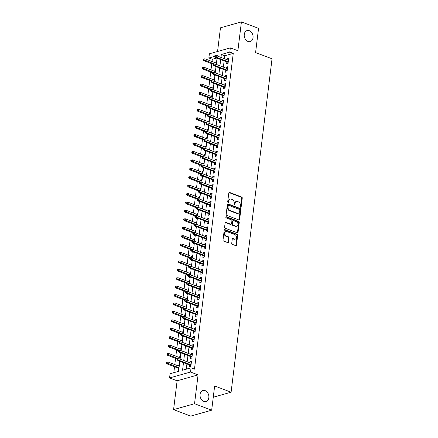 <?xml version="1.0" encoding="UTF-8"?>
<svg xmlns="http://www.w3.org/2000/svg" width="438" height="438" viewBox="0 0 438 438"><rect width="100%" height="100%" fill="white"/><g stroke="black" fill="none" stroke-linecap="round" stroke-linejoin="round"><path stroke-width="0.66" d="M240.632 207.267A0.613 0.465 74.2 0 0 241.174 206.867L242.252 198.085A0.876 0.662 74.2 0 0 241.677 197.007L229.567 192.43A0.876 0.662 74.2 0 0 228.795 193.005L227.716 201.781A0.613 0.465 74.2 0 0 228.658 202.137L228.795 201.004A2.814 2.119 74.2 0 1 230.185 199.109A2.814 2.119 74.2 0 1 231.275 199.175L232.282 199.553A2.814 2.119 74.2 0 1 234.111 203.013L233.974 204.146A0.613 0.465 74.2 0 0 234.916 204.502L235.053 203.369A2.814 2.119 74.2 0 1 236.443 201.475A2.814 2.119 74.2 0 1 237.533 201.535L238.54 201.918A2.814 2.119 74.2 0 1 240.369 205.378L240.232 206.512A0.613 0.465 74.2 0 0 240.632 207.267M240.544 207.229A0.613 0.465 74.2 0 0 240.604 207.026L241.683 198.25A0.876 0.662 74.2 0 0 241.114 197.166L228.997 192.589A0.876 0.662 74.2 0 0 228.97 192.578M228.028 202.498A0.613 0.465 74.2 0 0 228.089 202.301L228.231 201.162L228.795 201.004M234.286 204.864A0.613 0.465 74.2 0 0 234.346 204.661L234.489 203.528L235.053 203.369M205.115 390.619A5.727 4.32 74.2 0 0 202.898 390.493A5.727 4.32 74.2 0 0 200.04 395.755A5.727 4.32 74.2 0 0 203.79 401.394A5.727 4.32 74.2 0 0 206.008 401.52A5.727 4.32 74.2 0 0 208.866 396.259A5.727 4.32 74.2 0 0 205.115 390.619M249.304 30.693A5.727 4.32 74.2 0 0 247.087 30.567A5.727 4.32 74.2 0 0 244.234 35.834A5.727 4.32 74.2 0 0 247.985 41.473A5.727 4.32 74.2 0 0 250.202 41.599A5.727 4.32 74.2 0 0 253.06 36.332A5.727 4.32 74.2 0 0 249.304 30.693M231.735 243.276A0.876 0.662 74.2 0 0 232.31 244.355L235.71 245.641A0.876 0.662 74.2 0 0 236.482 245.066L237.681 235.316A0.876 0.662 74.2 0 0 237.106 234.237L224.995 229.66A0.876 0.662 74.2 0 0 224.223 230.235L223.024 239.986A0.876 0.662 74.2 0 0 223.594 241.064L227.7 242.614A0.876 0.662 74.2 0 0 228.472 242.044L228.986 237.872A0.876 0.662 74.2 0 0 228.417 236.788L226.38 236.022A2.349 1.774 74.2 0 1 224.842 233.706A2.349 1.774 74.2 0 1 226.013 231.549A2.349 1.774 74.2 0 1 226.922 231.598L234.894 234.609A2.349 1.774 74.2 0 1 236.432 236.925A2.349 1.774 74.2 0 1 235.261 239.082A2.349 1.774 74.2 0 1 234.352 239.033L233.027 238.529A0.876 0.662 74.2 0 0 232.249 239.104L231.735 243.276M211.674 410.187L190.722 416.1L173.579 409.623L194.538 403.716L211.674 410.187L214.647 385.982L231.1 392.196L272.036 58.796L255.584 52.582L258.557 28.377L241.42 21.9L237.878 50.737L230.339 47.89L229.819 52.095L233.251 53.392L194.483 369.114L191.056 367.821L190.541 372.026L169.583 377.939L170.097 373.729L178.594 371.336L179.832 361.279M194.538 403.716L198.08 374.879L190.541 372.026M238.863 219.942A0.876 0.662 74.2 0 0 239.635 219.367L240.834 209.616A0.876 0.662 74.2 0 0 240.265 208.537L228.149 203.96A0.876 0.662 74.2 0 0 227.377 204.53L226.178 214.281A0.876 0.662 74.2 0 0 226.753 215.365L238.863 219.942M239.257 222.466L238.058 232.217A0.876 0.662 74.2 0 1 237.286 232.792L225.17 228.214A0.876 0.662 74.2 0 1 224.601 227.136L225.116 222.958A0.876 0.662 74.2 0 1 225.888 222.389L230.799 224.245A0.876 0.662 74.2 0 0 231.576 223.67L231.916 220.905A0.876 0.662 74.2 0 0 231.341 219.821L226.227 217.889A0.613 0.465 74.2 0 1 226.369 216.733L238.683 221.387A0.876 0.662 74.2 0 1 239.257 222.466L238.688 222.624L237.495 232.375L238.058 232.217M241.42 21.9L220.462 27.813L217.555 51.492M178.594 366.026L178.72 365.029L179.339 365.265M178.332 368.188L178.096 370.077L178.77 369.891M179.629 357.611L179.75 356.609L180.374 356.844M179.208 361.043L179.131 361.662L179.804 361.47M180.664 349.19L180.784 348.188L181.409 348.424M180.242 352.623L180.166 353.242L180.839 353.05M181.699 340.769L181.819 339.768L182.443 340.003M181.277 344.202L181.201 344.821L181.874 344.629M182.728 332.349L182.854 331.352L183.473 331.588M182.307 335.782L182.235 336.4L182.909 336.214M183.763 323.934L183.889 322.932L184.507 323.167M183.341 327.367L183.265 327.985L183.944 327.794M184.798 315.513L184.918 314.511L185.542 314.747M184.376 318.946L184.299 319.565L184.973 319.373M185.832 307.093L185.953 306.091L186.577 306.326M185.411 310.526L185.334 311.144L186.008 310.953M186.867 298.672L186.988 297.676L187.612 297.906M186.446 302.105L186.369 302.724L187.042 302.532M187.897 290.252L188.022 289.255L188.647 289.491M187.475 293.69L187.404 294.303L188.077 294.117M188.931 281.837L189.057 280.835L189.676 281.07M188.51 285.269L188.433 285.888L189.112 285.696M189.966 273.416L190.092 272.414L190.711 272.65M189.544 276.849L189.468 277.468L190.141 277.276M191.001 264.995L191.121 263.994L191.745 264.229M190.579 268.428L190.503 269.047L191.176 268.855M192.036 256.575L192.156 255.578L192.78 255.814M191.614 260.013L191.537 260.626L192.211 260.44M193.07 248.16L193.191 247.158L193.815 247.393M192.649 251.593L192.572 252.211L193.246 252.02M194.1 239.739L194.226 238.737L194.844 238.973M193.678 243.172L193.601 243.791L194.28 243.599M195.134 231.319L195.26 230.317L195.879 230.552M194.713 234.752L194.636 235.37L195.31 235.179M196.169 222.898L196.29 221.902L196.914 222.137M195.748 226.336L195.671 226.95L196.344 226.764M197.204 214.483L197.324 213.481L197.949 213.717M196.782 217.916L196.706 218.535L197.379 218.343M198.239 206.063L198.359 205.061L198.983 205.296M197.817 209.495L197.741 210.114L198.414 209.922M199.268 197.642L199.394 196.64L200.013 196.876M198.847 201.075L198.775 201.694L199.449 201.502M200.303 189.221L200.429 188.225L201.047 188.46M199.881 192.654L199.805 193.273L200.484 193.087M201.338 180.806L201.458 179.804L202.082 180.04M200.916 184.239L200.839 184.858L201.513 184.666M202.372 172.386L202.493 171.384L203.117 171.619M201.951 175.819L201.874 176.437L202.548 176.246M203.407 163.965L203.528 162.963L204.152 163.199M202.986 167.398L202.909 168.017L203.582 167.825M204.436 155.545L204.562 154.548L205.187 154.778M204.015 158.978L203.944 159.596L204.617 159.405M205.471 147.124L205.597 146.128L206.216 146.363M205.05 150.562L204.973 151.176L205.652 150.99M206.506 138.709L206.632 137.707L207.251 137.943M206.084 142.142L206.008 142.761L206.681 142.569M207.541 130.289L207.661 129.287L208.285 129.522M207.119 133.721L207.043 134.34L207.716 134.148M208.576 121.868L208.696 120.872L209.32 121.102M208.154 125.301L208.077 125.92L208.751 125.728M209.61 113.447L209.731 112.451L210.355 112.686M209.189 116.886L209.112 117.499L209.786 117.313M210.64 105.032L210.766 104.03L211.384 104.266M210.218 108.465L210.147 109.084L210.82 108.892M211.674 96.612L211.8 95.61L212.419 95.845M211.253 100.045L211.176 100.663L211.85 100.472M212.709 88.191L212.83 87.189L213.454 87.425M212.288 91.624L212.211 92.243L212.884 92.051M213.744 79.771L213.864 78.774L214.489 79.01M213.322 83.209L213.246 83.822L213.919 83.636M214.779 71.356L214.899 70.354L215.523 70.589M214.357 74.788L214.281 75.407L214.954 75.216M226.873 61.895L226.643 63.789L228.056 63.39L228.68 58.336L227.262 58.736L227.136 59.738M225.838 70.315L225.608 72.21L227.021 71.81L227.645 66.757L226.227 67.156L226.107 68.158M224.804 78.736L224.574 80.63L225.992 80.231L226.61 75.177L225.192 75.577L225.072 76.579M223.774 87.157L223.539 89.045L224.957 88.646L225.575 83.598L224.157 83.997L224.037 84.994M222.739 95.572L222.504 97.466L223.922 97.066L224.541 92.018L223.128 92.418L223.002 93.414M221.705 103.992L221.475 105.886L222.887 105.487L223.506 100.433L222.093 100.833L221.967 101.835M220.67 112.413L220.44 114.307L221.852 113.907L222.477 108.854L221.059 109.254L220.938 110.256M219.635 120.833L219.405 122.722L220.823 122.328L221.442 117.274L220.024 117.674L219.903 118.671M218.606 129.248L218.37 131.143L219.788 130.743L220.407 125.695L218.989 126.095L218.869 127.091M217.571 137.669L217.336 139.563L218.754 139.164L219.372 134.11L217.96 134.51L217.834 135.512M216.536 146.089L216.301 147.984L217.719 147.584L218.338 142.531L216.925 142.93L216.799 143.932M215.501 154.51L215.272 156.404L216.684 156.005L217.308 150.951L215.89 151.351L215.77 152.353M214.467 162.931L214.237 164.819L215.649 164.42L216.273 159.372L214.855 159.771L214.735 160.768M213.432 171.346L213.202 173.24L214.62 172.84L215.239 167.787L213.821 168.187L213.7 169.188M212.403 179.766L212.167 181.661L213.585 181.261L214.204 176.207L212.791 176.607L212.665 177.609M211.368 188.187L211.132 190.081L212.55 189.681L213.169 184.628L211.757 185.028L211.631 186.03M210.333 196.607L210.103 198.496L211.516 198.096L212.14 193.049L210.722 193.448L210.596 194.445M209.298 205.022L209.068 206.917L210.481 206.517L211.105 201.464L209.687 201.863L209.567 202.865M208.264 213.443L208.034 215.337L209.452 214.938L210.07 209.884L208.652 210.284L208.532 211.286M207.234 221.863L206.999 223.758L208.417 223.358L209.036 218.305L207.617 218.704L207.497 219.706M206.199 230.284L205.964 232.173L207.382 231.773L208.001 226.725L206.588 227.125L206.462 228.121M205.165 238.699L204.935 240.593L206.347 240.194L206.966 235.146L205.553 235.545L205.427 236.542M204.13 247.12L203.9 249.014L205.312 248.614L205.937 243.561L204.519 243.961L204.398 244.962M203.095 255.54L202.865 257.435L204.283 257.035L204.902 251.981L203.484 252.381L203.363 253.383M202.066 263.961L201.83 265.85L203.248 265.45L203.867 260.402L202.449 260.802L202.329 261.798M201.031 272.376L200.796 274.27L202.214 273.87L202.832 268.822L201.42 269.222L201.294 270.219M199.996 280.796L199.761 282.691L201.179 282.291L201.798 277.238L200.385 277.637L200.259 278.639M198.961 289.217L198.732 291.111L200.144 290.712L200.768 285.658L199.35 286.058L199.224 287.06M197.927 297.637L197.697 299.532L199.109 299.132L199.733 294.079L198.315 294.478L198.195 295.48M196.892 306.058L196.662 307.947L198.08 307.547L198.699 302.499L197.281 302.899L197.16 303.895M195.863 314.473L195.627 316.367L197.045 315.968L197.664 310.914L196.246 311.314L196.125 312.316M194.828 322.894L194.592 324.788L196.01 324.388L196.629 319.335L195.217 319.735L195.091 320.736M193.793 331.314L193.563 333.209L194.976 332.809L195.594 327.755L194.182 328.155L194.056 329.157M192.758 339.735L192.528 341.624L193.941 341.224L194.565 336.176L193.147 336.576L193.027 337.572M191.724 348.15L191.494 350.044L192.912 349.644L193.53 344.591L192.112 344.991L191.992 345.993M190.694 356.57L190.459 358.465L191.877 358.065L192.496 353.012L191.077 353.411L190.957 354.413M233.251 53.392L224.754 55.79L224.393 58.703M224.13 60.86L223.364 67.123M223.095 69.281L222.329 75.539M222.061 77.701L221.294 83.959M221.031 86.116L220.259 92.38M219.996 94.537L219.224 100.8M218.962 102.957L218.195 109.215M217.927 111.378L217.16 117.636M216.892 119.793L216.126 126.056M215.857 128.214L215.091 134.477M214.828 136.634L214.056 142.892M213.793 145.055L213.021 151.313M212.758 153.47L211.992 159.733M211.724 161.89L210.957 168.154M210.689 170.311L209.922 176.574M209.66 178.731L208.888 184.989M208.625 187.152L207.853 193.41M207.59 195.567L206.824 201.83M206.555 203.988L205.789 210.251M205.521 212.408L204.754 218.666M204.491 220.829L203.719 227.087M203.456 229.244L202.684 235.507M202.422 237.664L201.655 243.928M201.387 246.085L200.62 252.343M200.352 254.505L199.586 260.763M199.317 262.92L198.551 269.184M198.288 271.341L197.516 277.604M197.253 279.762L196.481 286.019M196.219 288.182L195.452 294.44M195.184 296.597L194.417 302.861M194.149 305.018L193.382 311.281M193.12 313.438L192.348 319.702M192.085 321.859L191.313 328.117M191.05 330.279L190.284 336.537M190.015 338.694L189.249 344.958M188.981 347.115L188.214 353.378M187.951 355.536L187.179 361.793M186.916 363.956L186.276 369.168M189.659 364.991L189.424 366.885L190.842 366.486L191.461 361.432L190.048 361.832L189.922 362.834M216.711 58.057L212.293 59.305L212.019 61.501M211.757 63.663L210.99 69.921M210.722 72.078L209.955 78.342M209.687 80.499L208.921 86.762M208.658 88.919L207.886 95.177M207.623 97.34L206.851 103.598M206.588 105.755L205.822 112.018M205.553 114.176L204.787 120.439M204.519 122.596L203.752 128.86M203.489 131.017L202.717 137.275M202.455 139.437L201.683 145.695M201.42 147.852L200.653 154.116M200.385 156.273L199.619 162.536M199.35 164.693L198.584 170.951M198.321 173.114L197.549 179.372M197.286 181.529L196.514 187.792M196.251 189.95L195.479 196.213M195.217 198.37L194.45 204.628M194.182 206.791L193.415 213.049M193.147 215.206L192.381 221.469M192.118 223.626L191.346 229.89M191.083 232.047L190.311 238.305M190.048 240.467L189.282 246.725M189.013 248.883L188.247 255.146M187.979 257.303L187.212 263.566M186.949 265.724L186.177 271.987M185.915 274.144L185.143 280.402M184.88 282.565L184.113 288.823M183.845 290.98L183.079 297.243M182.81 299.4L182.044 305.664M181.775 307.821L181.009 314.079M180.746 316.241L179.974 322.499M179.711 324.657L178.939 330.92M178.677 333.077L177.91 339.34M177.642 341.498L176.875 347.756M176.607 349.918L175.841 356.176M175.578 358.333L174.806 364.597M174.543 366.754L173.815 372.683M216.607 61.742L215.934 61.933L215.808 62.935M215.386 66.368L215.315 66.987L215.989 66.795M214.899 70.354L215.573 70.162M213.864 78.774L214.538 78.583M212.83 87.189L213.509 87.003M211.8 95.61L212.474 95.418M210.766 104.03L211.439 103.839M209.731 112.451L210.404 112.259M208.696 120.872L209.369 120.68M207.661 129.287L208.34 129.101M206.632 137.707L207.305 137.516M205.597 146.128L206.271 145.936M204.562 154.548L205.236 154.357M203.528 162.963L204.201 162.777M202.493 171.384L203.166 171.192M201.458 179.804L202.137 179.613M200.429 188.225L201.102 188.033M199.394 196.64L200.067 196.454M198.359 205.061L199.033 204.869M197.324 213.481L197.998 213.29M196.29 221.902L196.969 221.71M195.26 230.317L195.934 230.131M194.226 238.737L194.899 238.546M193.191 247.158L193.864 246.966M192.156 255.578L192.829 255.387M191.121 263.994L191.795 263.807M190.092 272.414L190.765 272.228M189.057 280.835L189.731 280.643M188.022 289.255L188.696 289.064M186.988 297.676L187.661 297.484M185.953 306.091L186.626 305.905M184.918 314.511L185.597 314.32M183.889 322.932L184.562 322.74M182.854 331.352L183.527 331.161M181.819 339.768L182.493 339.581M180.784 348.188L181.458 347.996M179.75 356.609L180.429 356.417M178.72 365.029L179.394 364.838M213.268 397.228L231.1 392.196M198.08 374.879L177.122 380.792L173.579 409.623M177.122 380.792L169.583 377.939M212.293 59.305L208.866 58.008L209.38 53.797L230.339 47.89M183.489 362.659L182.558 370.214L191.056 367.821M229.819 52.095L221.327 54.493L220.966 57.405M220.703 59.568L219.936 65.826M219.668 67.983L218.901 74.246M218.633 76.404L217.867 82.667M217.604 84.824L216.832 91.082M216.569 93.245L215.797 99.503M215.534 101.66L214.762 107.923M214.5 110.08L213.733 116.344M213.465 118.501L212.698 124.759M212.43 126.921L211.663 133.179M211.401 135.337L210.629 141.6M210.366 143.757L209.594 150.02M209.331 152.178L208.565 158.436M208.296 160.598L207.53 166.856M207.262 169.013L206.495 175.277M206.232 177.434L205.46 183.697M205.198 185.854L204.426 192.118M204.163 194.275L203.396 200.533M203.128 202.695L202.361 208.953M202.093 211.111L201.327 217.374M201.058 219.531L200.292 225.794M200.029 227.952L199.257 234.21M198.994 236.372L198.222 242.63M197.96 244.787L197.193 251.051M196.925 253.208L196.158 259.471M195.89 261.628L195.124 267.886M194.861 270.049L194.089 276.307M193.826 278.464L193.054 284.727M192.791 286.885L192.025 293.148M191.756 295.305L190.99 301.563M190.722 303.726L189.955 309.984M189.692 312.141L188.92 318.404M188.658 320.561L187.886 326.825M187.623 328.982L186.851 335.245M186.588 337.402L185.821 343.66M185.553 345.823L184.787 352.081M184.518 354.238L183.752 360.501M217.308 56.026L217.363 55.61L216.706 55.796M214.543 56.409L208.866 58.008M180.095 359.116L180.861 352.858M181.129 350.701L181.896 344.438M182.164 342.281L182.931 336.017M183.194 333.86L183.965 327.602M184.228 325.439L185 319.182M185.263 317.024L186.03 310.761M186.298 308.604L187.064 302.34M187.333 300.183L188.099 293.925M188.362 291.763L189.134 285.505M189.397 283.348L190.169 277.084M190.431 274.927L191.203 268.664M191.466 266.507L192.233 260.243M192.501 258.086L193.267 251.828M193.536 249.671L194.302 243.408M194.565 241.25L195.337 234.987M195.6 232.83L196.372 226.566M196.635 224.409L197.401 218.151M197.669 215.989L198.436 209.731M198.704 207.574L199.471 201.31M199.733 199.153L200.505 192.89M200.768 190.733L201.54 184.475M201.803 182.312L202.57 176.054M202.838 173.897L203.604 167.634M203.873 165.476L204.639 159.213M204.902 157.056L205.674 150.798M205.937 148.635L206.709 142.377M206.971 140.22L207.743 133.957M208.006 131.8L208.773 125.536M209.041 123.379L209.807 117.121M210.076 114.959L210.842 108.701M211.105 106.543L211.877 100.28M212.14 98.123L212.912 91.86M213.175 89.702L213.941 83.439M214.209 81.282L214.976 75.024M215.244 72.861L216.011 66.603M216.273 64.446L217.045 58.183M224.754 55.79L221.327 54.493M215.934 61.933L216.553 62.169M227.262 58.736L228.565 59.234M226.227 67.156L227.536 67.649M225.192 75.577L226.501 76.07M224.157 83.997L225.466 84.49M223.128 92.418L224.431 92.911M222.093 100.833L223.396 101.326M221.059 109.254L222.367 109.746M220.024 117.674L221.332 118.167M218.989 126.095L220.298 126.587M217.96 134.51L219.263 135.003M216.925 142.93L218.228 143.423M215.89 151.351L217.199 151.844M214.855 159.771L216.164 160.264M213.821 168.187L215.129 168.685M212.791 176.607L214.094 177.1M211.757 185.028L213.06 185.52M210.722 193.448L212.025 193.941M209.687 201.863L210.996 202.361M208.652 210.284L209.961 210.777M207.617 218.704L208.926 219.197M206.588 227.125L207.891 227.618M205.553 235.545L206.856 236.038M204.519 243.961L205.827 244.453M203.484 252.381L204.792 252.874M202.449 260.802L203.758 261.294M201.42 269.222L202.723 269.715M200.385 277.637L201.688 278.13M199.35 286.058L200.659 286.551M198.315 294.478L199.624 294.971M197.281 302.899L198.589 303.392M196.246 311.314L197.554 311.812M195.217 319.735L196.52 320.227M194.182 328.155L195.485 328.648M193.147 336.576L194.456 337.068M192.112 344.991L193.421 345.489M191.077 353.411L192.386 353.904M190.048 361.832L191.351 362.325M236.443 201.475L235.879 201.633A2.814 2.119 74.2 0 0 234.489 203.528M230.185 199.109L229.621 199.268A2.814 2.119 74.2 0 0 228.231 201.162M238.896 219.953A0.876 0.662 74.2 0 0 239.071 219.526L240.27 209.775A0.876 0.662 74.2 0 0 239.696 208.696L227.585 204.119A0.876 0.662 74.2 0 0 227.552 204.108M239.783 210.169A0.613 0.465 74.2 0 0 239.383 209.413L228.751 205.395A0.613 0.465 74.2 0 0 228.209 205.794L228.061 206.993A2.814 2.119 74.2 0 0 229.89 210.454L237.155 213.196A2.814 2.119 74.2 0 0 238.245 213.262A2.814 2.119 74.2 0 0 239.635 211.368L239.783 210.169M228.182 205.553A0.613 0.465 74.2 0 0 227.64 205.959L228.209 205.794M238.245 213.262L237.675 213.421A2.814 2.119 74.2 0 1 236.591 213.355L229.32 210.612A2.814 2.119 74.2 0 1 227.492 207.152L227.64 205.959M237.319 232.802A0.876 0.662 74.2 0 0 237.495 232.375M231.138 224.261L230.574 224.426A0.876 0.662 74.2 0 1 230.235 224.404L225.324 222.548A0.876 0.662 74.2 0 0 225.291 222.537M225.893 216.925L238.119 221.546L238.683 221.387M235.896 226.172A2.349 1.774 74.2 0 0 236.805 226.222A2.349 1.774 74.2 0 0 237.982 224.064A2.349 1.774 74.2 0 0 236.438 221.748L233.629 220.686A0.876 0.662 74.2 0 0 232.857 221.261L232.518 224.026A0.876 0.662 74.2 0 0 233.087 225.11L235.896 226.172L235.332 226.331A2.349 1.774 74.2 0 0 236.241 226.38L236.805 226.222M233.29 220.67L232.726 220.829A0.876 0.662 74.2 0 0 232.288 221.42L232.857 221.261M235.332 226.331L232.523 225.269A0.876 0.662 74.2 0 1 231.948 224.185L232.288 221.42M238.688 222.624A0.876 0.662 74.2 0 0 238.119 221.546M235.261 239.082L234.697 239.247A2.349 1.774 74.2 0 1 233.788 239.192L232.458 238.688A0.876 0.662 74.2 0 0 232.425 238.677M226.013 231.549L225.444 231.707A2.349 1.774 74.2 0 0 224.272 233.865A2.349 1.774 74.2 0 0 225.811 236.181L226.38 236.022M227.733 242.625A0.876 0.662 74.2 0 0 227.908 242.203L228.422 238.031A0.876 0.662 74.2 0 0 227.848 236.947L225.811 236.181M235.737 245.652A0.876 0.662 74.2 0 0 235.912 245.231L237.111 235.474A0.876 0.662 74.2 0 0 236.542 234.396L224.431 229.819A0.876 0.662 74.2 0 0 224.398 229.808M203.845 58.916L203.281 59.075L203.177 59.918L203.741 59.76L203.845 58.916L205.006 58.851L204.82 60.367L203.801 60.658L213.569 64.348M203.741 59.76L214.719 64.107M205.006 58.851L216.432 63.171M203.801 60.658L203.177 59.918M215.069 56.562L215.173 55.719L214.609 55.878L214.505 56.721L215.069 56.562L216.148 57.17L216.334 55.659L228.444 60.23M228.258 61.747L216.148 57.17L215.129 57.46L228.182 62.388M214.505 56.721L215.129 57.46M216.334 55.659L215.173 55.719M202.81 67.337L202.246 67.496L202.142 68.339L202.712 68.18L202.81 67.337L203.971 67.271L203.785 68.788L202.767 69.073L212.534 72.763M202.712 68.18L213.684 72.527M203.971 67.271L215.397 71.591M202.767 69.073L202.142 68.339M201.781 75.758L201.212 75.916L201.108 76.754L201.677 76.595L201.781 75.758L202.936 75.692L202.75 77.208L201.732 77.493L211.499 81.183M201.677 76.595L212.654 80.948M202.936 75.692L214.363 80.006M201.732 77.493L201.108 76.754M200.746 84.173L200.177 84.331L200.073 85.175L200.642 85.016L200.746 84.173L201.907 84.112L201.721 85.624L200.697 85.914L210.47 89.604M200.642 85.016L211.62 89.363M201.907 84.112L213.333 88.427M200.697 85.914L200.073 85.175M199.712 92.593L199.148 92.752L199.044 93.595L199.608 93.436L199.712 92.593L200.872 92.528L200.686 94.044L199.668 94.334L209.435 98.024M199.608 93.436L210.585 97.783M200.872 92.528L212.299 96.847M199.668 94.334L199.044 93.595M214.04 64.983L214.138 64.14L213.574 64.298L213.47 65.142L214.04 64.983L215.113 65.59L215.299 64.074L227.41 68.651M227.223 70.168L215.113 65.59L214.094 65.881L227.147 70.808M213.47 65.142L214.094 65.881M215.299 64.074L214.138 64.14M213.005 73.403L213.109 72.56L212.539 72.719L212.435 73.562L213.005 73.403L214.078 74.011L214.264 72.494L226.375 77.072M226.189 78.588L214.078 74.011L213.06 74.296L226.112 79.229M212.435 73.562L213.06 74.296M214.264 72.494L213.109 72.56M211.97 81.818L212.074 80.981L211.505 81.139L211.406 81.983L211.97 81.818L213.049 82.432L213.235 80.915L225.346 85.492M225.159 87.003L213.049 82.432L212.025 82.716L225.077 87.649M211.406 81.983L212.025 82.716M213.235 80.915L212.074 80.981M210.935 90.239L211.039 89.396L210.475 89.56L210.371 90.398L210.935 90.239L212.014 90.847L212.2 89.336L224.311 93.907M224.125 95.424L212.014 90.847L210.996 91.137L224.042 96.07M210.371 90.398L210.996 91.137M212.2 89.336L211.039 89.396M198.677 101.014L198.113 101.173L198.009 102.016L198.573 101.857L198.677 101.014L199.838 100.948L199.651 102.465L198.633 102.749L208.4 106.439M198.573 101.857L209.55 106.204M199.838 100.948L211.264 105.268M198.633 102.749L198.009 102.016M209.901 98.659L210.005 97.816L209.441 97.975L209.337 98.818L209.901 98.659L210.979 99.267L211.165 97.751L223.276 102.328M223.09 103.844L210.979 99.267L209.961 99.557L223.013 104.485M209.337 98.818L209.961 99.557M211.165 97.751L210.005 97.816M197.642 109.434L197.078 109.593L196.974 110.436L197.538 110.272L197.642 109.434L198.803 109.369L198.617 110.885L197.598 111.17L207.366 114.86M197.538 110.272L208.515 114.625M198.803 109.369L210.229 113.683M197.598 111.17L196.974 110.436M208.871 107.08L208.97 106.237L208.406 106.396L208.302 107.239L208.871 107.08L209.944 107.688L210.131 106.171L222.241 110.748M222.055 112.265L209.944 107.688L208.926 107.972L221.978 112.905M208.302 107.239L208.926 107.972M210.131 106.171L208.97 106.237M196.613 117.849L196.043 118.014L195.939 118.851L196.509 118.693L196.613 117.849L197.768 117.789L197.582 119.3L196.563 119.59L206.331 123.281M196.509 118.693L207.486 123.045M197.768 117.789L209.194 122.103M196.563 119.59L195.939 118.851M207.836 115.495L207.941 114.657L207.371 114.816L207.267 115.659L207.836 115.495L208.91 116.108L209.096 114.592L221.206 119.169M221.02 120.68L208.91 116.108L207.891 116.393L220.944 121.326M207.267 115.659L207.891 116.393M209.096 114.592L207.941 114.657M195.578 126.27L195.009 126.429L194.905 127.272L195.474 127.113L195.578 126.27L196.733 126.204L196.547 127.721L195.529 128.011L205.296 131.701M195.474 127.113L206.451 131.46M196.733 126.204L208.165 130.524M195.529 128.011L194.905 127.272M206.802 123.916L206.906 123.073L206.336 123.237L206.232 124.074L206.802 123.916L207.875 124.523L208.061 123.012L220.177 127.584M219.991 129.101L207.875 124.523L206.856 124.814L219.909 129.747M206.232 124.074L206.856 124.814M208.061 123.012L206.906 123.073M194.543 134.69L193.974 134.849L193.875 135.692L194.439 135.534L194.543 134.69L195.704 134.625L195.518 136.141L194.494 136.426L204.267 140.122M194.439 135.534L205.417 139.881M195.704 134.625L207.13 138.945M194.494 136.426L193.875 135.692M205.767 132.336L205.871 131.493L205.307 131.652L205.203 132.495L205.767 132.336L206.845 132.944L207.032 131.427L219.142 136.004M218.956 137.521L206.845 132.944L205.822 133.234L218.874 138.162M205.203 132.495L205.822 133.234M207.032 131.427L205.871 131.493M193.508 143.111L192.944 143.27L192.84 144.113L193.404 143.949L193.508 143.111L194.669 143.045L194.483 144.562L193.465 144.847L203.232 148.537M193.404 143.949L204.382 148.301M194.669 143.045L206.095 147.36M193.465 144.847L192.84 144.113M204.732 140.757L204.836 139.914L204.272 140.072L204.168 140.916L204.732 140.757L205.811 141.364L205.997 139.848L218.108 144.425M217.921 145.942L205.811 141.364L204.792 141.655L217.845 146.582M204.168 140.916L204.792 141.655M205.997 139.848L204.836 139.914M192.474 151.526L191.91 151.69L191.806 152.528L192.37 152.369L192.474 151.526L193.634 151.466L193.448 152.977L192.43 153.267L202.197 156.957M192.37 152.369L203.347 156.722M193.634 151.466L205.061 155.78M192.43 153.267L191.806 152.528M203.697 149.172L203.801 148.334L203.237 148.493L203.133 149.336L203.697 149.172L204.776 149.785L204.962 148.268L217.073 152.846M216.887 154.357L204.776 149.785L203.758 150.07L216.81 155.003M203.133 149.336L203.758 150.07M204.962 148.268L203.801 148.334M191.439 159.947L190.875 160.105L190.771 160.949L191.34 160.79L191.439 159.947L192.6 159.881L192.413 161.398L191.395 161.688L201.162 165.378M191.34 160.79L202.312 165.137M192.6 159.881L204.026 164.201M191.395 161.688L190.771 160.949M202.668 157.592L202.772 156.749L202.203 156.913L202.099 157.751L202.668 157.592L203.741 158.206L203.927 156.689L216.038 161.261M215.852 162.777L203.741 158.206L202.723 158.49L215.775 163.423M202.099 157.751L202.723 158.49M203.927 156.689L202.772 156.749M190.41 168.367L189.84 168.526L189.736 169.369L190.306 169.21L190.41 168.367L191.565 168.301L191.379 169.818L190.36 170.108L200.128 173.798M190.306 169.21L201.283 173.558M191.565 168.301L202.991 172.621M190.36 170.108L189.736 169.369M201.633 166.013L201.737 165.17L201.168 165.329L201.064 166.172L201.633 166.013L202.706 166.621L202.893 165.11L215.003 169.681M214.823 171.198L202.706 166.621L201.688 166.911L214.74 171.838M201.064 166.172L201.688 166.911M202.893 165.11L201.737 165.17M189.375 176.788L188.805 176.947L188.707 177.79L189.271 177.625L189.375 176.788L190.535 176.722L190.349 178.239L189.326 178.523L199.098 182.213M189.271 177.625L200.248 181.978M190.535 176.722L201.962 181.036M189.326 178.523L188.707 177.79M200.599 174.434L200.703 173.59L200.133 173.749L200.035 174.592L200.599 174.434L201.677 175.041L201.863 173.525L213.974 178.102M213.788 179.618L201.677 175.041L200.653 175.331L213.706 180.259M200.035 174.592L200.653 175.331M201.863 173.525L200.703 173.59M188.34 185.203L187.776 185.367L187.672 186.205L188.236 186.046L188.34 185.203L189.501 185.143L189.315 186.659L188.296 186.944L198.064 190.634M188.236 186.046L199.213 190.399M189.501 185.143L200.927 189.457M188.296 186.944L187.672 186.205M199.564 182.854L199.668 182.011L199.104 182.17L199 183.013L199.564 182.854L200.642 183.462L200.828 181.945L212.939 186.522M212.753 188.039L200.642 183.462L199.624 183.746L212.671 188.679M199 183.013L199.624 183.746M200.828 181.945L199.668 182.011M187.305 193.623L186.741 193.782L186.637 194.625L187.201 194.467L187.305 193.623L188.466 193.563L188.28 195.074L187.261 195.364L197.029 199.055M187.201 194.467L198.179 198.814M188.466 193.563L199.892 197.877M187.261 195.364L186.637 194.625M198.529 191.269L198.633 190.426L198.069 190.59L197.965 191.428L198.529 191.269L199.608 191.882L199.794 190.366L211.904 194.937M211.718 196.454L199.608 191.882L198.589 192.167L211.642 197.1M197.965 191.428L198.589 192.167M199.794 190.366L198.633 190.426M186.27 202.044L185.707 202.203L185.602 203.046L186.172 202.887L186.27 202.044L187.431 201.978L187.245 203.495L186.227 203.785L195.994 207.475M186.172 202.887L197.144 207.234M187.431 201.978L198.857 206.298M186.227 203.785L185.602 203.046M197.5 199.69L197.598 198.847L197.034 199.005L196.93 199.848L197.5 199.69L198.573 200.297L198.759 198.786L210.87 203.358M210.683 204.874L198.573 200.297L197.554 200.588L210.607 205.515M196.93 199.848L197.554 200.588M198.759 198.786L197.598 198.847M185.241 210.464L184.672 210.623L184.568 211.466L185.137 211.308L185.241 210.464L186.396 210.399L186.21 211.915L185.192 212.2L194.959 215.89M185.137 211.308L196.114 215.655M186.396 210.399L197.823 214.713M185.192 212.2L184.568 211.466M196.465 208.11L196.569 207.267L196 207.426L195.895 208.269L196.465 208.11L197.538 208.718L197.724 207.201L209.835 211.778M209.649 213.295L197.538 208.718L196.52 209.008L209.572 213.936M195.895 208.269L196.52 209.008M197.724 207.201L196.569 207.267M184.206 218.88L183.637 219.044L183.533 219.881L184.102 219.723L184.206 218.88L185.367 218.819L185.181 220.336L184.157 220.621L193.93 224.311M184.102 219.723L195.08 224.075M185.367 218.819L196.793 223.134M184.157 220.621L183.533 219.881M195.43 216.531L195.534 215.688L194.965 215.846L194.861 216.69L195.43 216.531L196.509 217.138L196.695 215.622L208.806 220.199M208.619 221.716L196.509 217.138L195.485 217.423L208.537 222.356M194.861 216.69L195.485 217.423M196.695 215.622L195.534 215.688M183.172 227.3L182.608 227.459L182.504 228.302L183.068 228.143L183.172 227.3L184.332 227.24L184.146 228.751L183.122 229.041L192.895 232.731M183.068 228.143L194.045 232.49M184.332 227.24L195.759 231.554M183.122 229.041L182.504 228.302M194.395 224.946L194.499 224.108L193.935 224.267L193.831 225.11L194.395 224.946L195.474 225.559L195.66 224.042L207.771 228.62M207.585 230.131L195.474 225.559L194.456 225.844L207.502 230.777M193.831 225.11L194.456 225.844M195.66 224.042L194.499 224.108M182.137 235.721L181.573 235.879L181.469 236.723L182.033 236.564L182.137 235.721L183.298 235.655L183.111 237.172L182.093 237.462L191.86 241.152M182.033 236.564L193.01 240.911M183.298 235.655L194.724 239.975M182.093 237.462L181.469 236.723M193.361 233.366L193.465 232.523L192.901 232.688L192.797 233.525L193.361 233.366L194.439 233.974L194.625 232.463L206.736 237.035M206.55 238.551L194.439 233.974L193.421 234.264L206.473 239.197M192.797 233.525L193.421 234.264M194.625 232.463L193.465 232.523M181.102 244.141L180.538 244.3L180.434 245.143L180.998 244.984L181.102 244.141L182.263 244.076L182.077 245.592L181.058 245.877L190.826 249.567M180.998 244.984L191.975 249.331M182.263 244.076L193.689 248.395M181.058 245.877L180.434 245.143M192.331 241.787L192.43 240.944L191.866 241.103L191.762 241.946L192.331 241.787L193.404 242.395L193.591 240.878L205.701 245.455M205.515 246.972L193.404 242.395L192.386 242.685L205.438 247.612M191.762 241.946L192.386 242.685M193.591 240.878L192.43 240.944M180.073 252.562L179.503 252.721L179.399 253.564L179.969 253.399L180.073 252.562L181.228 252.496L181.042 254.013L180.023 254.297L189.791 257.987M179.969 253.399L190.946 257.752M181.228 252.496L192.654 256.81M180.023 254.297L179.399 253.564M191.296 250.207L191.401 249.364L190.831 249.523L190.727 250.366L191.296 250.207L192.37 250.815L192.556 249.299L204.666 253.876M204.48 255.392L192.37 250.815L191.351 251.1L204.404 256.033M190.727 250.366L191.351 251.1M192.556 249.299L191.401 249.364M179.038 260.977L178.469 261.136L178.365 261.979L178.934 261.82L179.038 260.977L180.193 260.917L180.007 262.428L178.989 262.718L188.756 266.408M178.934 261.82L189.911 266.173M180.193 260.917L191.625 265.231M178.989 262.718L178.365 261.979M190.262 258.623L190.366 257.785L189.796 257.944L189.692 258.787L190.262 258.623L191.335 259.236L191.521 257.719L203.637 262.296M203.451 263.807L191.335 259.236L190.316 259.52L203.369 264.453M189.692 258.787L190.316 259.52M191.521 257.719L190.366 257.785M178.003 269.397L177.434 269.556L177.335 270.399L177.899 270.241L178.003 269.397L179.164 269.332L178.978 270.848L177.954 271.138L187.727 274.829M177.899 270.241L188.877 274.588M179.164 269.332L190.59 273.651M177.954 271.138L177.335 270.399M176.968 277.818L176.404 277.977L176.3 278.82L176.864 278.661L176.968 277.818L178.129 277.752L177.943 279.269L176.925 279.553L186.692 283.249M176.864 278.661L187.842 283.008M178.129 277.752L189.555 282.072M176.925 279.553L176.3 278.82M175.934 286.238L175.37 286.397L175.266 287.24L175.83 287.076L175.934 286.238L177.094 286.173L176.908 287.689L175.89 287.974L185.657 291.664M175.83 287.076L186.807 291.429M177.094 286.173L188.521 290.487M175.89 287.974L175.266 287.24M189.227 267.043L189.331 266.2L188.762 266.364L188.663 267.202L189.227 267.043L190.306 267.651L190.492 266.14L202.602 270.711M202.416 272.228L190.306 267.651L189.282 267.941L202.334 272.874M188.663 267.202L189.282 267.941M190.492 266.14L189.331 266.2M188.192 275.464L188.296 274.621L187.732 274.779L187.628 275.622L188.192 275.464L189.271 276.071L189.457 274.555L201.568 279.132M201.381 280.649L189.271 276.071L188.252 276.362L201.305 281.289M187.628 275.622L188.252 276.362M189.457 274.555L188.296 274.621M187.157 283.884L187.261 283.041L186.697 283.2L186.593 284.043L187.157 283.884L188.236 284.492L188.422 282.975L200.533 287.552M200.347 289.069L188.236 284.492L187.218 284.782L200.27 289.71M186.593 284.043L187.218 284.782M188.422 282.975L187.261 283.041M174.899 294.654L174.335 294.818L174.231 295.655L174.8 295.497L174.899 294.654L176.06 294.593L175.873 296.104L174.855 296.395L184.622 300.085M174.8 295.497L185.772 299.849M176.06 294.593L187.486 298.908M174.855 296.395L174.231 295.655M186.128 292.299L186.232 291.462L185.663 291.62L185.559 292.464L186.128 292.299L187.201 292.912L187.387 291.396L199.498 295.973M199.312 297.484L187.201 292.912L186.183 293.197L199.235 298.13M185.559 292.464L186.183 293.197M187.387 291.396L186.232 291.462M173.87 303.074L173.3 303.233L173.196 304.076L173.766 303.917L173.87 303.074L175.025 303.008L174.839 304.525L173.82 304.815L183.588 308.505M173.766 303.917L184.743 308.264M175.025 303.008L186.451 307.328M173.82 304.815L173.196 304.076M185.093 300.72L185.197 299.877L184.628 300.041L184.524 300.879L185.093 300.72L186.166 301.333L186.353 299.816L198.463 304.388M198.277 305.905L186.166 301.333L185.148 301.618L198.2 306.551M184.524 300.879L185.148 301.618M186.353 299.816L185.197 299.877M172.835 311.495L172.265 311.653L172.167 312.497L172.731 312.338L172.835 311.495L173.995 311.429L173.809 312.946L172.786 313.236L182.558 316.926M172.731 312.338L183.708 316.685M173.995 311.429L185.422 315.749M172.786 313.236L172.167 312.497M184.059 309.14L184.163 308.297L183.593 308.456L183.495 309.299L184.059 309.14L185.137 309.748L185.323 308.237L197.434 312.809M197.248 314.325L185.137 309.748L184.113 310.038L197.166 314.966M183.495 309.299L184.113 310.038M185.323 308.237L184.163 308.297M171.8 319.915L171.236 320.074L171.132 320.917L171.696 320.753L171.8 319.915L172.961 319.85L172.775 321.366L171.756 321.651L181.524 325.341M171.696 320.753L182.673 325.105M172.961 319.85L184.387 324.164M171.756 321.651L171.132 320.917M183.024 317.561L183.128 316.718L182.564 316.877L182.46 317.72L183.024 317.561L184.102 318.169L184.288 316.652L196.399 321.229M196.213 322.746L184.102 318.169L183.084 318.459L196.131 323.386M182.46 317.72L183.084 318.459M184.288 316.652L183.128 316.718M170.765 328.33L170.201 328.495L170.097 329.332L170.661 329.173L170.765 328.33L171.926 328.27L171.74 329.787L170.721 330.071L180.489 333.761M170.661 329.173L181.639 333.526M171.926 328.27L183.352 332.584M170.721 330.071L170.097 329.332M181.989 325.976L182.093 325.138L181.529 325.297L181.425 326.14L181.989 325.976L183.068 326.589L183.254 325.073L195.364 329.65M195.178 331.166L183.068 326.589L182.049 326.874L195.102 331.807M181.425 326.14L182.049 326.874M183.254 325.073L182.093 325.138M169.73 336.751L169.167 336.91L169.063 337.753L169.632 337.594L169.73 336.751L170.891 336.685L170.705 338.202L169.687 338.492L179.454 342.182M169.632 337.594L180.604 341.941M170.891 336.685L182.317 341.005M169.687 338.492L169.063 337.753M180.96 334.397L181.058 333.553L180.494 333.718L180.39 334.555L180.96 334.397L182.033 335.01L182.219 333.493L194.33 338.065M194.144 339.581L182.033 335.01L181.014 335.294L194.067 340.227M180.39 334.555L181.014 335.294M182.219 333.493L181.058 333.553M168.701 345.171L168.132 345.33L168.028 346.173L168.597 346.015L168.701 345.171L169.856 345.106L169.67 346.622L168.652 346.912L178.419 350.603M168.597 346.015L179.575 350.362M169.856 345.106L181.283 349.425M168.652 346.912L168.028 346.173M179.925 342.817L180.029 341.974L179.46 342.133L179.356 342.976L179.925 342.817L180.998 343.425L181.184 341.914L193.295 346.485M193.109 348.002L180.998 343.425L179.98 343.715L193.032 348.643M179.356 342.976L179.98 343.715M181.184 341.914L180.029 341.974M167.666 353.592L167.097 353.751L166.993 354.594L167.562 354.43L167.666 353.592L168.822 353.526L168.641 355.043L167.617 355.327L177.39 359.018M167.562 354.43L178.54 358.782M168.822 353.526L180.253 357.841M167.617 355.327L166.993 354.594M178.89 351.238L178.994 350.395L178.425 350.553L178.321 351.396L178.89 351.238L179.969 351.845L180.155 350.329L192.266 354.906M192.079 356.423L179.969 351.845L178.945 352.136L191.997 357.063M178.321 351.396L178.945 352.136M180.155 350.329L178.994 350.395M166.632 362.007L166.068 362.171L165.964 363.009L166.528 362.85L166.632 362.007L167.792 361.947L167.606 363.463L166.582 363.748L178.95 368.418M166.528 362.85L179.032 367.778M167.792 361.947L179.219 366.261M166.582 363.748L165.964 363.009M177.855 359.658L177.959 358.815L177.395 358.974L177.291 359.817L177.855 359.658L178.934 360.266L179.12 358.749L191.231 363.326M191.045 364.843L178.934 360.266L177.916 360.551L190.963 365.484M177.291 359.817L177.916 360.551M179.12 358.749L177.959 358.815M240.604 207.026L241.174 206.867M228.089 202.301L228.658 202.137M234.346 204.661L234.916 204.502M228.997 192.589L229.567 192.43M241.114 197.166L241.677 197.007M241.683 198.25L242.252 198.085M227.585 204.119L228.149 203.96M239.696 208.696L240.265 208.537M240.27 209.775L240.834 209.616M239.071 219.526L239.635 219.367M227.492 207.152L228.061 206.993M229.32 210.612L229.89 210.454M236.591 213.355L237.155 213.196M225.324 222.548L225.888 222.389M230.235 224.404L230.799 224.245M225.937 216.854L226.369 216.733M231.948 224.185L232.518 224.026M232.523 225.269L233.087 225.11M232.458 238.688L233.027 238.529M233.788 239.192L234.352 239.033M227.848 236.947L228.417 236.788M228.422 238.031L228.986 237.872M227.908 242.203L228.472 242.044M224.431 229.819L224.995 229.66M236.542 234.396L237.106 234.237M237.111 235.474L237.681 235.316M235.912 245.231L236.482 245.066M227.946 205.542L228.51 205.384"/></g></svg>
